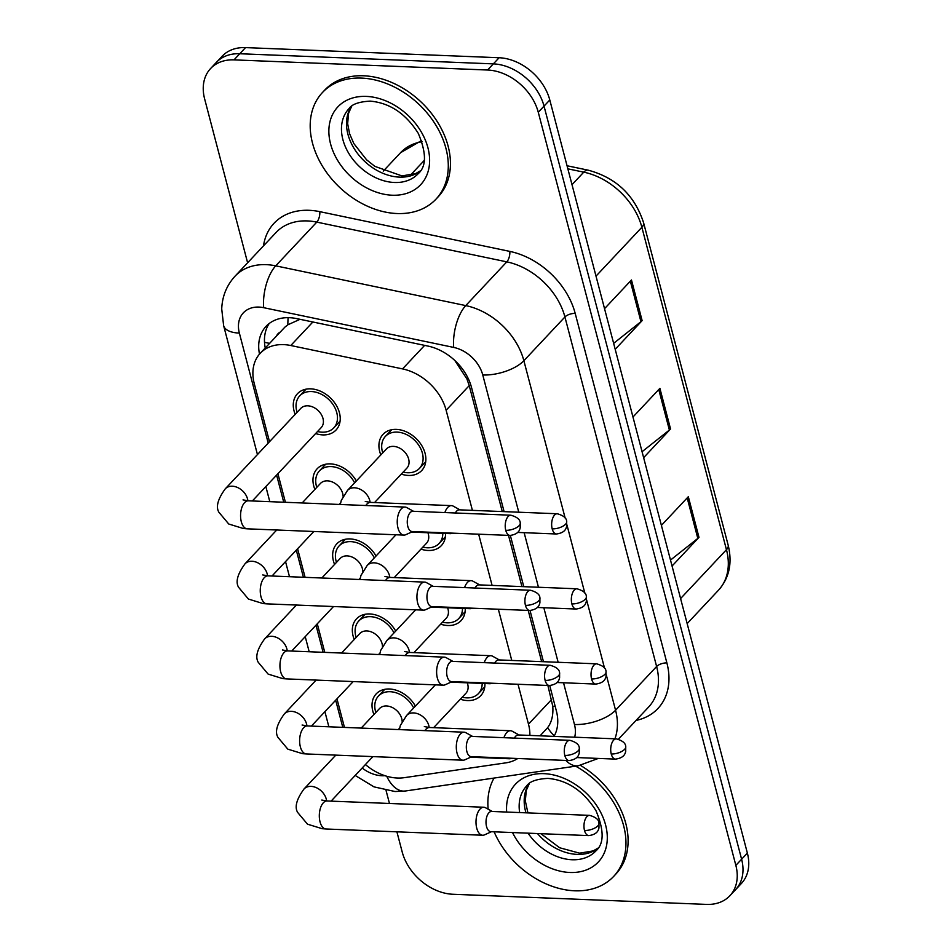 <?xml version="1.0" encoding="UTF-8"?>
<svg xmlns="http://www.w3.org/2000/svg" width="952" height="952" viewBox="0 0 952 952"><rect width="100%" height="100%" fill="white"/><g stroke="black" fill="none" stroke-linecap="round" stroke-linejoin="round"><path stroke-width="1.43" d="M445.548 533.453A26.477 19.528 43.2 0 1 441.383 545.579A26.477 19.528 43.2 0 1 428.126 550.482A26.477 19.528 43.2 0 1 420.962 549.125M465.23 608.483A26.477 19.528 43.2 0 1 461.077 620.621A26.477 19.528 43.2 0 1 447.809 625.523A26.477 19.528 43.2 0 1 440.657 624.167M484.913 683.524A26.477 19.528 43.2 0 1 480.76 695.662A26.477 19.528 43.2 0 1 467.492 700.565A26.477 19.528 43.2 0 1 460.34 699.208M380.836 454.901A26.477 19.528 43.2 0 1 383.097 434.29A26.477 19.528 43.2 0 1 396.353 429.388A26.477 19.528 43.2 0 1 421.605 445.322A26.477 19.528 43.2 0 1 421.7 470.55A26.477 19.528 43.2 0 1 408.432 475.453A26.477 19.528 43.2 0 1 401.28 474.096M314.874 489.387A26.477 19.528 43.2 0 1 317.135 468.789A26.477 19.528 43.2 0 1 330.392 463.886A26.477 19.528 43.2 0 1 356.345 480.998M334.568 564.429A26.477 19.528 43.2 0 1 336.818 543.83A26.477 19.528 43.2 0 1 350.086 538.927A26.477 19.528 43.2 0 1 376.028 556.039M354.251 639.47A26.477 19.528 43.2 0 1 356.5 618.859A26.477 19.528 43.2 0 1 369.769 613.957A26.477 19.528 43.2 0 1 395.711 631.081M373.934 714.512A26.477 19.528 43.2 0 1 376.195 693.901A26.477 19.528 43.2 0 1 389.451 688.998A26.477 19.528 43.2 0 1 415.393 706.122M295.191 414.346A26.477 19.528 43.2 0 1 297.44 393.747A26.477 19.528 43.2 0 1 310.709 388.844A26.477 19.528 43.2 0 1 335.961 404.767A26.477 19.528 43.2 0 1 336.056 429.995A26.477 19.528 43.2 0 1 322.787 434.897A26.477 19.528 43.2 0 1 315.636 433.541M472.406 510.355L446.131 410.241A46.731 34.45 -136.8 0 0 402.553 368.9L290.776 345.517A46.731 34.45 -136.8 0 0 283.66 344.624A46.731 34.45 -136.8 0 0 260.253 353.275A46.731 34.45 -136.8 0 0 254.279 383.656L269.511 441.704M300.023 319.313L287.861 324.787L284.898 327.143L260.253 353.275M502.263 511.557L469.229 385.631L466.908 378.932L454.925 360.641M540.082 735.825L547.626 727.649C551.708 722.211 553.421 715.083 552.779 706.253L547.888 685.464M541.64 661.64L528.205 610.422M521.946 586.599L508.511 535.381M529.871 735.42A46.731 34.45 -136.8 0 0 528.491 724.151L518.019 684.262M511.771 660.438L498.336 609.221M492.089 585.397L478.654 534.179M365.413 764.551A46.731 34.45 -136.8 0 0 404.148 777.689L505.905 762.849A46.731 34.45 -136.8 0 0 517.757 758.506M277.913 473.715L285.41 502.287M297.595 548.757L305.092 577.328M317.278 623.798L324.775 652.37M336.972 698.839L344.457 727.411M247.615 262.788L204.632 98.913A46.731 34.45 43.2 0 1 210.594 68.532A46.731 34.45 43.2 0 1 234.002 59.881L487.579 70.02A46.731 34.45 43.2 0 1 538.273 112.253L735.848 865.368L741.608 859.228A46.731 34.45 43.2 0 1 735.634 889.608A46.731 34.45 43.2 0 0 741.608 859.228L544.032 106.112L741.608 859.228L747.368 853.087A46.731 34.45 43.2 0 1 741.406 883.468L729.875 895.749A46.731 34.45 43.2 0 1 706.467 904.4L452.902 894.261A46.731 34.45 43.2 0 1 402.208 852.016L396.901 831.822M487.579 70.02L493.338 63.879A46.731 34.45 43.2 0 1 544.032 106.112A46.731 34.45 43.2 0 0 493.338 63.879L239.761 53.74L493.338 63.879L499.098 57.739A46.731 34.45 43.2 0 1 549.792 99.984L747.368 853.087M210.594 68.532L216.366 62.392A46.731 34.45 43.2 0 1 239.761 53.74A46.731 34.45 43.2 0 0 216.366 62.392L222.125 56.251A46.731 34.45 43.2 0 1 245.533 47.6L499.098 57.739M613.647 343.351L640.958 321.681A12.459 5.462 -14.7 0 0 642.124 320.622L615.206 349.301M604.544 308.662L631.462 279.983L642.124 320.622M670.494 560.073L697.816 538.404A12.459 5.462 -14.7 0 0 698.982 537.345L672.064 566.023M661.402 525.385L688.32 496.706L698.982 537.345M642.076 451.712L669.387 430.042A12.459 5.462 -14.7 0 0 670.553 428.983L643.635 457.662M632.973 417.024L659.891 388.345L670.553 428.983M504.096 511.629L471.502 387.404A46.731 34.45 -136.8 0 0 427.924 346.064L296.584 318.587A46.731 34.45 -136.8 0 0 289.467 317.694A46.731 34.45 -136.8 0 0 266.06 326.346A46.731 34.45 -136.8 0 0 259.491 354.132M265.239 347.956A46.731 34.45 43.2 0 1 269.19 323.513M389.463 803.464L386.06 790.481M735.848 865.368A46.731 34.45 43.2 0 1 729.875 895.749M554.016 736.384A46.731 34.45 -136.8 0 0 556.373 710.918L549.721 685.523M543.461 661.711L530.026 610.482M523.778 586.67L510.343 535.452M243.034 499.895L248.353 500.812A14.018 7.211 92.3 0 0 241.808 507.642A14.018 7.211 92.3 0 0 241.308 521.72A14.018 7.211 92.3 0 0 241.522 522.47A14.018 7.211 92.3 0 0 247.234 528.824L243.474 528.55L228.754 524.016L218.9 512.271C215.688 506.892 217.806 499.074 225.279 488.816L300.772 408.408A14.018 10.341 43.2 0 1 307.793 405.814A14.018 10.341 43.2 0 1 321.157 414.251A14.018 10.341 43.2 0 1 321.205 427.603L252.328 500.966M297.095 412.323A23.36 17.231 43.2 0 1 299.713 395.877A23.36 17.231 43.2 0 1 311.423 391.546A23.36 17.231 43.2 0 1 333.7 405.6A23.36 17.231 43.2 0 1 333.783 427.865A23.36 17.231 43.2 0 1 322.085 432.184A23.36 17.231 43.2 0 1 317.54 431.506M413.549 511.319L406.813 507.594A14.018 7.211 92.3 0 0 405.028 507.083A14.018 7.211 92.3 0 0 401.268 508.892A14.018 7.211 92.3 0 0 397.984 527.991A14.018 7.211 92.3 0 0 403.91 535.095A14.018 7.211 92.3 0 0 405.73 534.715L412.74 531.549M505.75 530.312A10.127 5.212 92.3 0 1 506.107 520.137A10.127 5.212 92.3 0 1 510.843 515.21L412.882 511.283A10.127 5.212 92.3 0 0 410.169 512.604A10.127 5.212 92.3 0 0 407.801 526.397A10.127 5.212 92.3 0 0 412.073 531.525L510.034 535.44C519.851 534.108 519.697 528.658 520.22 527.92L520.232 522.755A10.127 4.439 -14.7 0 1 519.114 525.671A10.127 4.439 165.3 0 1 505.75 530.312A10.127 5.212 92.3 0 0 510.034 535.44M340.292 504.489L341.292 500.359L347.516 490.387L386.417 448.963A14.018 10.341 43.2 0 1 393.438 446.369A14.018 10.341 43.2 0 1 406.802 454.794A14.018 10.341 43.2 0 1 406.849 468.158L374.564 502.549M459.971 509.867L453.247 506.143A14.018 7.211 92.3 0 0 451.462 505.619A14.018 7.211 92.3 0 0 447.702 507.44A14.018 7.211 92.3 0 0 444.882 512.569M382.74 452.866A23.36 17.231 43.2 0 1 385.358 436.433A23.36 17.231 43.2 0 1 397.067 432.101A23.36 17.231 43.2 0 1 419.344 446.155A23.36 17.231 43.2 0 1 419.427 468.408A23.36 17.231 43.2 0 1 407.73 472.739A23.36 17.231 43.2 0 1 403.184 472.061M557.277 513.759C563.346 515.472 566.476 517.983 566.666 521.303A10.127 4.439 -14.7 0 1 565.548 524.219A10.127 4.439 165.3 0 1 552.184 528.86A10.127 5.212 92.3 0 1 552.541 518.685A10.127 5.212 92.3 0 1 557.277 513.759L459.316 509.832A10.127 5.212 92.3 0 0 456.603 511.153A10.127 5.212 92.3 0 0 455.33 512.985M448.309 532.965A14.018 7.211 92.3 0 0 450.344 533.644A14.018 7.211 92.3 0 0 452.164 533.263L452.45 533.132M302.141 502.965L320.455 483.449A14.018 10.341 43.2 0 1 327.476 480.855A14.018 10.341 43.2 0 1 343.101 496.349M316.778 487.364A23.36 17.231 43.2 0 1 319.408 470.919A23.36 17.231 43.2 0 1 331.106 466.587A23.36 17.231 43.2 0 1 354.608 482.842M433.231 586.361L426.496 582.636A14.018 7.211 92.3 0 0 424.723 582.112A14.018 7.211 92.3 0 0 420.962 583.933A14.018 7.211 92.3 0 0 417.678 603.033A14.018 7.211 92.3 0 0 423.592 610.137A14.018 7.211 92.3 0 0 425.413 609.756L432.422 606.591M525.444 605.353A10.127 5.212 92.3 0 1 525.802 595.178A10.127 5.212 92.3 0 1 530.526 590.252L432.565 586.325A10.127 5.212 92.3 0 0 429.852 587.646A10.127 5.212 92.3 0 0 427.484 601.438A10.127 5.212 92.3 0 0 431.756 606.567L529.717 610.482C539.534 609.149 539.379 603.699 539.903 602.961L539.915 597.797A10.127 4.439 -14.7 0 1 538.796 600.712A10.127 4.439 165.3 0 1 525.444 605.353A10.127 5.212 92.3 0 0 529.717 610.482M321.824 578.007L340.138 558.491A14.018 10.341 43.2 0 1 347.159 555.897A14.018 10.341 43.2 0 1 362.783 571.39M336.472 562.406A23.36 17.231 43.2 0 1 339.09 545.96A23.36 17.231 43.2 0 1 350.788 541.628A23.36 17.231 43.2 0 1 374.291 557.884M452.914 661.39L446.19 657.677A14.018 7.211 92.3 0 0 444.405 657.154A14.018 7.211 92.3 0 0 440.645 658.974A14.018 7.211 92.3 0 0 437.361 678.074A14.018 7.211 92.3 0 0 443.287 685.178A14.018 7.211 92.3 0 0 445.108 684.797L452.105 681.632M545.127 680.394A10.127 5.212 92.3 0 1 545.484 670.22A10.127 5.212 92.3 0 1 550.208 665.293L452.26 661.366A10.127 5.212 92.3 0 0 449.546 662.687A10.127 5.212 92.3 0 0 447.166 676.467A10.127 5.212 92.3 0 0 451.45 681.596L549.399 685.523C559.217 684.191 559.062 678.74 559.597 678.002L559.597 672.838A10.127 4.439 -14.7 0 1 558.479 675.753A10.127 4.439 165.3 0 1 545.127 680.394A10.127 5.212 92.3 0 0 549.399 685.523M341.506 653.048L359.832 633.532A14.018 10.341 43.2 0 1 366.853 630.938A14.018 10.341 43.2 0 1 382.478 646.432M356.155 637.435A23.36 17.231 43.2 0 1 358.773 621.001A23.36 17.231 43.2 0 1 370.483 616.67A23.36 17.231 43.2 0 1 393.985 632.925M472.608 736.432L465.873 732.719A14.018 7.211 92.3 0 0 464.088 732.195A14.018 7.211 92.3 0 0 460.328 734.016A14.018 7.211 92.3 0 0 457.043 753.115A14.018 7.211 92.3 0 0 462.969 760.208A14.018 7.211 92.3 0 0 464.79 759.839L471.799 756.673M564.81 755.436A10.127 5.212 92.3 0 1 565.167 745.261A10.127 5.212 92.3 0 1 569.903 740.323L471.942 736.408A10.127 5.212 92.3 0 0 469.229 737.717A10.127 5.212 92.3 0 0 466.861 751.509A10.127 5.212 92.3 0 0 471.133 756.638L569.094 760.565C578.911 759.232 578.756 753.782 579.28 753.044L579.292 747.879A10.127 4.439 -14.7 0 1 578.173 750.795A10.127 4.439 165.3 0 1 564.81 755.436A10.127 5.212 92.3 0 0 569.094 760.565M361.201 728.078L379.515 708.574A14.018 10.341 43.2 0 1 386.536 705.979A14.018 10.341 43.2 0 1 402.16 721.473M375.838 712.477A23.36 17.231 43.2 0 1 378.456 696.043A23.36 17.231 43.2 0 1 390.165 691.711A23.36 17.231 43.2 0 1 413.668 707.967M492.291 811.473L485.556 807.76A14.018 7.211 92.3 0 0 483.771 807.236A14.018 7.211 92.3 0 0 480.022 809.057A14.018 7.211 92.3 0 0 476.738 828.145A14.018 7.211 92.3 0 0 482.652 835.249A14.018 7.211 92.3 0 0 484.473 834.88L491.482 831.715M584.504 830.477A10.127 5.212 92.3 0 1 584.861 820.303A10.127 5.212 92.3 0 1 589.585 815.364L491.625 811.449A10.127 5.212 92.3 0 0 488.911 812.758A10.127 5.212 92.3 0 0 486.543 826.55A10.127 5.212 92.3 0 0 490.815 831.679L588.776 835.606C598.594 834.273 598.439 828.823 598.963 828.085L598.975 822.921A10.127 4.439 -14.7 0 1 597.856 825.836A10.127 4.439 165.3 0 1 584.504 830.477A10.127 5.212 92.3 0 0 588.776 835.606M479.665 584.897L472.93 581.184A14.018 7.211 92.3 0 0 471.145 580.66A14.018 7.211 92.3 0 0 467.396 582.481A14.018 7.211 92.3 0 0 464.564 587.61M442.799 533.334A23.36 17.231 43.2 0 1 439.122 543.449A23.36 17.231 43.2 0 1 427.412 547.781A23.36 17.231 43.2 0 1 422.867 547.102M576.96 588.8C583.029 590.502 586.158 593.025 586.349 596.345A10.127 4.439 -14.7 0 1 585.23 599.26A10.127 4.439 165.3 0 1 571.878 603.901A10.127 5.212 92.3 0 1 572.235 593.727A10.127 5.212 92.3 0 1 576.96 588.8L478.999 584.873A10.127 5.212 92.3 0 0 476.286 586.194A10.127 5.212 92.3 0 0 475.024 588.027M427.912 532.739A14.018 10.341 43.2 0 1 426.544 543.187L394.247 577.59M467.991 608.007A14.018 7.211 92.3 0 0 470.026 608.685A14.018 7.211 92.3 0 0 471.847 608.304L472.132 608.173M499.348 659.938L492.624 656.226A14.018 7.211 92.3 0 0 490.839 655.702A14.018 7.211 92.3 0 0 487.079 657.523A14.018 7.211 92.3 0 0 484.247 662.651M462.482 608.376A23.36 17.231 43.2 0 1 458.805 618.491A23.36 17.231 43.2 0 1 447.095 622.822A23.36 17.231 43.2 0 1 442.561 622.144M596.642 663.83C602.723 665.543 605.853 668.066 606.031 671.386A10.127 4.439 -14.7 0 1 604.913 674.302A10.127 4.439 165.3 0 1 591.561 678.943A10.127 5.212 92.3 0 1 591.918 668.768A10.127 5.212 92.3 0 1 596.642 663.83L498.693 659.914A10.127 5.212 92.3 0 0 495.968 661.223A10.127 5.212 92.3 0 0 494.707 663.068M447.595 607.781A14.018 10.341 43.2 0 1 446.226 618.229L413.93 652.632M487.674 683.048A14.018 7.211 92.3 0 0 489.721 683.714A14.018 7.211 92.3 0 0 491.529 683.346L491.827 683.215M519.03 734.98L512.307 731.267A14.018 7.211 92.3 0 0 510.522 730.743A14.018 7.211 92.3 0 0 506.762 732.564A14.018 7.211 92.3 0 0 503.941 737.693M482.176 683.417A23.36 17.231 43.2 0 1 478.487 693.532A23.36 17.231 43.2 0 1 466.789 697.864A23.36 17.231 43.2 0 1 462.244 697.185M616.337 738.871C622.406 740.585 625.535 743.107 625.726 746.428A10.127 4.439 -14.7 0 1 624.607 749.343A10.127 4.439 165.3 0 1 611.243 753.984A10.127 5.212 92.3 0 1 611.601 743.809A10.127 5.212 92.3 0 1 616.337 738.871L518.376 734.956A10.127 5.212 92.3 0 0 515.663 736.265A10.127 5.212 92.3 0 0 514.389 738.109M467.277 682.822A14.018 10.341 43.2 0 1 465.909 693.27L433.624 727.673M507.356 758.089A14.018 7.211 92.3 0 0 509.403 758.756A14.018 7.211 92.3 0 0 511.224 758.387L511.51 758.256M397.008 213.534A77.885 57.417 43.2 0 1 322.752 166.695A77.885 57.417 43.2 0 1 322.466 92.499A77.885 57.417 43.2 0 1 361.474 78.088A77.885 57.417 43.2 0 1 435.73 124.926A77.885 57.417 43.2 0 1 436.016 199.111A77.885 57.417 43.2 0 1 397.008 213.534M322.466 92.499L324.62 90.202A77.885 57.417 43.2 0 1 363.628 75.779A77.885 57.417 43.2 0 1 437.884 122.629A77.885 57.417 43.2 0 1 438.182 196.814L436.016 199.111M575.651 766.17A77.885 57.417 43.2 0 1 613.695 876.375A77.885 57.417 43.2 0 1 574.687 890.798A77.885 57.417 43.2 0 1 494.124 831.81M488.162 809.2A77.885 57.417 43.2 0 1 494.04 778.07M580.506 765.42A77.885 57.417 43.2 0 1 615.849 874.067L613.695 876.375M312.863 321.99L290.776 345.517M269.594 343.327A46.731 20.456 165.3 0 1 264.513 342.244M280.09 332.141A15.577 11.483 -136.8 0 0 276.473 336.008M468.42 378.932A46.731 20.456 165.3 0 1 466.908 378.932M555.147 706.241A46.731 20.456 165.3 0 1 552.779 706.253M287.861 324.787A46.731 20.123 -78.2 0 1 288.123 317.659M554.338 735.813A46.731 27.227 -98.3 0 1 547.626 727.649M424.64 345.374L402.553 368.9M469.229 385.631L446.131 410.241M551.589 699.553L528.491 724.151M424.271 160.424L410.348 175.251M596.011 276.128L641.874 227.278A15.577 6.819 -14.7 0 0 643.6 222.792L728.173 545.21A15.577 6.819 165.3 0 1 726.459 549.697L641.874 227.278A62.308 45.934 -136.8 0 0 583.766 172.157A15.577 6.712 -78.2 0 1 588.134 170.158C616.146 177.726 634.627 195.279 643.6 222.792M728.173 545.21C732.504 563.001 729.28 578.007 718.498 590.204A62.308 45.934 -136.8 0 0 726.459 549.697L680.597 598.546M572.021 184.676L583.766 172.157L567.856 168.837M422.033 141.717A62.308 45.934 -136.8 0 0 400.554 152.701L383.263 171.11M245.533 47.6L234.002 59.881M549.792 99.984L538.273 112.253M669.387 430.042L658.76 389.547M640.958 321.681L630.343 281.185M697.816 538.404L687.189 497.908M518.769 512.212L482.771 374.981A31.154 22.967 -136.8 0 0 453.711 347.42L263.692 307.686A31.154 22.967 -136.8 0 0 258.944 307.079A31.154 22.967 -136.8 0 0 239.368 333.105L268.214 443.085M235.037 276.187A62.308 45.934 43.2 0 1 266.251 264.656A62.308 45.934 43.2 0 1 275.735 265.846L316.79 222.113A62.308 45.934 -136.8 0 0 307.306 220.923A62.308 45.934 -136.8 0 0 276.092 232.455L235.037 276.187C226.659 285.374 222.221 296.298 221.721 308.96L223.637 325.667A31.154 13.637 -14.7 0 0 239.368 333.105M362.153 768.026A31.154 22.967 -136.8 0 0 381.907 775.749A31.154 22.967 -136.8 0 0 384.917 775.69M355.179 775.452L374.017 786.876L395.056 791.528L405.326 791.005A31.154 18.148 -98.3 0 1 386.762 776.261M263.49 245.878A70.091 51.682 43.2 0 1 309.126 210.309A70.091 51.682 43.2 0 1 319.801 211.653L509.82 251.399A70.091 51.682 43.2 0 1 575.198 313.41L666.888 662.925A70.091 51.682 43.2 0 1 636.055 720.426M263.692 307.686A31.154 13.411 -78.2 0 1 275.735 265.846L465.754 305.592L506.809 261.86L316.79 222.113A7.783 3.356 101.8 0 0 319.801 211.653M453.711 347.42A31.154 13.411 -78.2 0 1 465.754 305.592A62.308 45.934 43.2 0 1 523.874 360.713L564.929 316.98A62.308 45.934 -136.8 0 0 506.809 261.86A7.783 3.356 101.8 0 0 509.82 251.399M606.317 674.968L615.563 710.228L656.618 666.495L564.929 316.98A7.783 3.415 165.3 0 1 575.198 313.41M574.651 737.205A31.154 22.967 -136.8 0 0 574.472 724.508A31.154 13.637 -14.7 0 0 615.563 710.228A62.308 45.934 43.2 0 1 614.909 738.823M618.443 739.18L648.657 707.003A62.308 45.934 -136.8 0 0 656.618 666.495A7.783 3.415 165.3 0 1 666.888 662.925M482.771 374.981A31.154 13.637 -14.7 0 0 523.874 360.713L565.143 518.043M566.94 524.885L584.825 593.084M586.622 599.927L604.52 668.114M276.615 475.096L283.732 502.228M296.298 550.137L303.414 577.269M315.993 625.178L323.109 652.31M335.675 700.22L342.791 727.352M574.472 724.508L563.524 682.774M558.146 662.294L543.83 607.733M538.463 587.253L524.147 532.692M405.326 791.005L578.304 765.777A31.154 18.148 -98.3 0 1 565.881 760.434M225.279 488.816A14.018 10.341 43.2 0 1 232.312 486.21A14.018 10.341 43.2 0 1 247.294 498.122A14.018 10.341 43.2 0 1 247.865 500.788M347.516 490.387A14.018 10.341 43.2 0 1 354.537 487.793A14.018 10.341 43.2 0 1 369.531 499.705A14.018 10.341 43.2 0 1 370.102 502.37M365.27 501.478L370.59 502.394A14.018 7.211 92.3 0 0 366.829 504.203A14.018 7.211 92.3 0 0 365.806 505.512M552.184 528.86A10.127 5.212 92.3 0 0 556.468 533.989L517.638 532.43M262.728 574.937L268.036 575.853A14.018 7.211 92.3 0 0 261.491 582.683A14.018 7.211 92.3 0 0 260.991 596.761A14.018 7.211 92.3 0 0 261.205 597.511A14.018 7.211 92.3 0 0 266.917 603.865L263.157 603.592L248.436 599.058L238.595 587.313C235.37 581.934 237.5 574.115 244.973 563.858A14.018 10.341 43.2 0 1 251.994 561.252A14.018 10.341 43.2 0 1 266.976 573.163A14.018 10.341 43.2 0 1 267.56 575.829M282.411 649.978L287.718 650.894A14.018 7.211 92.3 0 0 281.173 657.725A14.018 7.211 92.3 0 0 280.685 671.803A14.018 7.211 92.3 0 0 280.899 672.552A14.018 7.211 92.3 0 0 286.6 678.907L282.839 678.633L268.119 674.099L258.278 662.354C255.053 656.975 257.183 649.145 264.656 638.887A14.018 10.341 43.2 0 1 271.677 636.293A14.018 10.341 43.2 0 1 286.659 648.205A14.018 10.341 43.2 0 1 287.242 650.87M302.093 725.019L307.413 725.936A14.018 7.211 92.3 0 0 300.868 732.754A14.018 7.211 92.3 0 0 300.368 746.844A14.018 7.211 92.3 0 0 300.582 747.594A14.018 7.211 92.3 0 0 306.294 753.948L302.534 753.675L287.813 749.141L277.96 737.395C274.747 732.017 276.865 724.186 284.339 713.929A14.018 10.341 43.2 0 1 291.371 711.334A14.018 10.341 43.2 0 1 306.354 723.246A14.018 10.341 43.2 0 1 306.925 725.912M321.788 800.061L327.095 800.977A14.018 7.211 92.3 0 0 320.55 807.796A14.018 7.211 92.3 0 0 320.05 821.885A14.018 7.211 92.3 0 0 320.265 822.635A14.018 7.211 92.3 0 0 325.977 828.99L322.216 828.704L307.496 824.182L297.655 812.437C294.43 807.058 296.56 799.228 304.033 788.97A14.018 10.341 43.2 0 1 311.054 786.376A14.018 10.341 43.2 0 1 326.036 798.276A14.018 10.341 43.2 0 1 326.619 800.953M359.975 579.53L360.975 575.401L367.21 565.428A14.018 10.341 43.2 0 1 374.231 562.834A14.018 10.341 43.2 0 1 389.213 574.734A14.018 10.341 43.2 0 1 389.796 577.412M384.965 576.519L390.272 577.436A14.018 7.211 92.3 0 0 386.512 579.244A14.018 7.211 92.3 0 0 385.489 580.553M571.878 603.901A10.127 5.212 92.3 0 0 576.15 609.03L537.333 607.471M379.658 654.571L380.657 650.442L386.893 640.47A14.018 10.341 43.2 0 1 393.914 637.876A14.018 10.341 43.2 0 1 408.896 649.776A14.018 10.341 43.2 0 1 409.479 652.441M404.648 651.549L409.955 652.465A14.018 7.211 92.3 0 0 406.207 654.286A14.018 7.211 92.3 0 0 405.183 655.595M591.561 678.943A10.127 5.212 92.3 0 0 595.833 684.072L557.015 682.513M399.352 729.613L400.352 725.483L406.575 715.511A14.018 10.341 43.2 0 1 413.596 712.917A14.018 10.341 43.2 0 1 428.59 724.817A14.018 10.341 43.2 0 1 429.162 727.483M424.33 726.59L429.649 727.506A14.018 7.211 92.3 0 0 425.889 729.327A14.018 7.211 92.3 0 0 424.866 730.624M611.243 753.984A10.127 5.212 92.3 0 0 615.527 759.113L576.698 757.554M394.39 182.486A47.481 34.998 43.2 0 1 349.122 153.938A47.481 34.998 43.2 0 1 348.944 108.706C351.812 104.256 358.904 101.733 370.221 101.126C389.808 102.887 405.838 113.633 418.297 133.399C426.544 153.058 426.508 166.493 418.178 173.704A47.481 34.998 43.2 0 1 394.39 182.486M392.2 195.22A56.822 41.888 43.2 0 1 330.558 143.859A56.822 41.888 43.2 0 1 366.282 96.402A56.822 41.888 43.2 0 1 427.924 147.762A56.822 41.888 43.2 0 1 392.2 195.22M420.368 170.944A47.481 34.998 43.2 0 1 399.435 177.12A47.481 34.998 43.2 0 1 355.548 150.714A47.481 34.998 43.2 0 1 351.562 106.338M519.661 812.568A47.481 34.998 43.2 0 1 526.623 785.971C529.49 781.521 536.583 778.998 547.9 778.391C567.487 780.14 583.516 790.898 595.964 810.664C604.222 830.322 604.175 843.758 595.845 850.957A47.481 34.998 43.2 0 1 572.069 859.751A47.481 34.998 43.2 0 1 528.074 833.178M506.678 812.056A56.822 41.888 43.2 0 1 543.949 773.655A56.822 41.888 43.2 0 1 605.603 825.015A56.822 41.888 43.2 0 1 569.879 872.484A56.822 41.888 43.2 0 1 512.521 832.548M598.046 848.196A47.481 34.998 43.2 0 1 577.114 854.384A47.481 34.998 43.2 0 1 537.487 833.547M525.98 812.829A47.481 34.998 43.2 0 1 529.241 783.603M567.047 165.755L588.134 170.158M421.605 140.539L400.554 152.701M718.498 590.204L687.166 623.584M578.304 765.777L598.332 758.423M223.637 325.667L257.445 454.556M265.846 486.567L269.809 501.668M285.54 561.609L289.491 576.71M305.223 636.65L309.186 651.751M324.906 711.691L328.868 726.793M510.843 515.21C516.912 516.924 520.042 519.435 520.232 522.755M299.713 395.877L306.008 389.178M247.234 528.824L403.91 535.095M333.783 427.865L340.066 421.165M248.353 500.812L405.028 507.083M370.59 502.394L451.462 505.619M385.358 436.433L391.653 429.733M411.538 532.085L450.344 533.644M419.427 468.408L425.722 461.72M556.468 533.989C566.273 532.656 566.131 527.206 566.654 526.468L566.666 521.303M530.526 590.252C536.595 591.965 539.725 594.476 539.915 597.797M276.746 530.002L244.973 563.858M319.408 470.919L325.691 464.219M266.917 603.865L423.592 610.137M340.554 503.001L339.198 504.441M313.815 531.49L272.01 576.008M268.036 575.853L424.723 582.112M550.208 665.293C556.289 666.995 559.419 669.518 559.597 672.838M296.429 605.044L264.656 638.887M339.09 545.96L345.374 539.26M286.6 678.907L443.287 685.178M360.237 578.043L358.892 579.482M333.498 606.531L291.705 651.049M287.718 650.894L444.405 657.154M569.903 740.323C575.972 742.036 579.102 744.559 579.292 747.879M316.123 680.085L284.339 713.929M358.773 621.001L365.068 614.302M306.294 753.948L462.969 760.208M379.919 653.084L378.575 654.524M353.18 681.572L311.387 726.09M307.413 725.936L464.088 732.195M589.585 815.364C595.654 817.078 598.784 819.601 598.975 822.921M335.806 755.126L304.033 788.97M378.456 696.043L384.751 689.343M325.977 828.99L482.652 835.249M399.614 728.125L398.257 729.565M372.875 756.614L331.07 801.132M327.095 800.977L483.771 807.236M395.984 534.774L367.21 565.428M390.272 577.436L471.145 580.66M431.232 607.126L470.026 608.685M439.122 543.449L445.405 536.75M576.15 609.03C585.968 607.697 585.813 602.247 586.337 601.509L586.349 596.345M415.679 609.816L386.893 640.47M409.955 652.465L490.839 655.702M450.915 682.168L489.721 683.714M458.805 618.491L465.088 611.791M595.833 684.072C605.65 682.739 605.496 677.288 606.031 676.551L606.031 671.386M435.362 684.857L406.575 715.511M429.649 727.506L510.522 730.743M470.597 757.209L509.403 758.756M478.487 693.532L484.782 686.832M615.527 759.113C625.333 757.78 625.19 752.33 625.714 751.592L625.726 746.428M351.704 106.243L348.599 113.181L347.647 123.665L349.586 133.685L353.811 143.526L366.603 159.817L374.898 166.386L401.934 175.906L415.5 173.657L420.463 170.801M529.371 783.496L526.278 790.434L525.325 800.929L527.92 812.901M540.867 833.69L559.681 847.768L579.613 853.171L593.179 850.909L598.142 848.053"/></g></svg>
